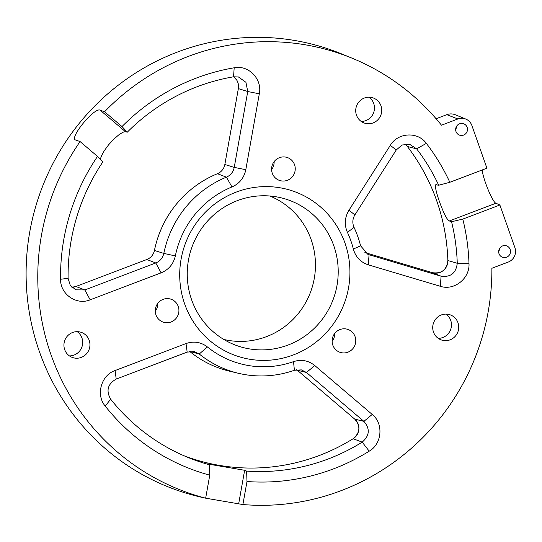 <?xml version="1.0" encoding="UTF-8"?>
<svg xmlns="http://www.w3.org/2000/svg" width="542" height="542" viewBox="0 0 542 542"><rect width="100%" height="100%" fill="white"/><g stroke="black" fill="none" stroke-linecap="round" stroke-linejoin="round"><path stroke-width="0.81" d="M499.683 248.263A6.05 5.901 -72.2 0 1 498.674 251.413M502.59 245.919A6.05 5.901 107.8 0 0 502.732 257.335A6.05 5.901 107.8 0 0 510.198 253.371A6.05 5.901 107.8 0 0 502.59 245.919M456.676 126.137A6.05 5.901 -72.2 0 1 455.666 129.287M459.582 123.793A6.05 5.901 107.8 0 0 459.724 135.209A6.05 5.901 107.8 0 0 467.19 131.252A6.05 5.901 107.8 0 0 459.582 123.793M368.98 97.201A13.313 12.974 -72.2 0 1 374.353 109.762A13.313 12.974 -72.2 0 1 365.85 120.595A13.313 12.974 -72.2 0 1 361.202 121.435M364.339 98.041A13.313 12.974 107.8 0 0 355.715 110.846A13.313 12.974 107.8 0 0 364.651 123.156A13.313 12.974 107.8 0 0 381.08 114.45A13.313 12.974 107.8 0 0 372.788 97.804A13.313 12.974 107.8 0 0 364.339 98.041M445.991 314.096A13.313 12.974 -72.2 0 1 451.364 326.663A13.313 12.974 -72.2 0 1 442.855 337.49A13.313 12.974 -72.2 0 1 438.214 338.337M441.344 314.943A13.313 12.974 107.8 0 0 432.719 327.747A13.313 12.974 107.8 0 0 441.662 340.058A13.313 12.974 107.8 0 0 458.085 331.345A13.313 12.974 107.8 0 0 449.792 314.706A13.313 12.974 107.8 0 0 441.344 314.943M77.201 331.663A13.313 12.974 -72.2 0 1 82.574 344.231A13.313 12.974 -72.2 0 1 74.064 355.057A13.313 12.974 -72.2 0 1 69.423 355.904M72.56 332.51A13.313 12.974 107.8 0 0 63.929 345.315A13.313 12.974 107.8 0 0 72.872 357.625A13.313 12.974 107.8 0 0 89.295 348.913A13.313 12.974 107.8 0 0 81.009 332.273A13.313 12.974 107.8 0 0 72.56 332.51M100.297 159.368L101.395 156.008L104.281 150.723L108.563 144.85L113.644 139.321L118.698 134.931L122.851 132.268L125.371 131.638L127.275 132.187L121.991 126.577L104.565 111.74L100.195 110.202C94.66 106.754 68.665 138.406 75.704 140.032L80.074 141.564A232.362 226.495 107.8 0 0 205.662 498.186L209.761 475.165L209.395 464.751A199.199 194.172 -72.2 0 1 187.945 457.428A199.199 194.172 -72.2 0 1 110.656 399.176L105.229 406.1A209.056 203.778 107.8 0 0 209.761 475.165M245.811 169.687L234.239 167.397L247.741 91.523L245.933 82.309L238.433 76.964L233.541 76.808L234.191 67.784C248.622 64.762 262.47 79.193 259.313 93.813L245.811 169.687C244.103 177.851 239.496 183.602 231.976 186.949L226.42 177.159L217.471 173.704C221.482 171.916 223.941 168.847 224.855 164.49L234.239 167.397C233.27 172.017 230.668 175.269 226.42 177.159A103.366 100.758 107.8 0 0 163.82 253.405C162.742 257.999 160.059 261.183 155.778 262.972L84.837 289.943L75.799 289.841L70.25 285.295L68.096 278.324A199.199 194.172 -72.2 0 1 102.784 162.011L97.506 156.408L80.074 141.564M205.662 498.186L242.891 504.548L246.989 481.52L246.63 471.106L244.638 470.293L207.403 463.938L209.395 464.751M217.464 173.704L217.471 173.704A104.084 101.456 107.8 0 0 154.443 250.479L154.443 250.479C153.427 254.815 150.893 257.823 146.841 259.51A12.1 11.795 107.8 0 0 154.429 250.472A104.084 101.456 107.8 0 1 217.464 173.704A12.1 11.795 107.8 0 0 224.842 164.483L238.345 88.61L238.527 85.758L238.033 82.946L236.908 80.338L233.704 76.781A12.1 11.795 107.8 0 1 238.345 88.61L247.741 91.523L259.313 93.813M224.842 164.483L238.358 88.617M231.976 186.949A93.515 91.158 107.8 0 0 175.344 255.926C173.447 264.049 168.704 269.692 161.116 272.85L90.175 299.821L84.837 289.943L75.9 286.488L146.841 259.51L75.9 286.488L71.869 287.253A12.1 11.795 107.8 0 0 75.894 286.481M127.275 132.187A199.199 194.172 -72.2 0 1 233.541 76.808M246.63 471.106A199.199 194.172 -72.2 0 0 362.192 442.13C369.658 435.687 370.227 428.763 363.899 421.364L306.46 372.469L301.352 369.881L294.421 370.261A103.366 100.758 107.8 0 1 238.541 373.316A103.366 100.758 107.8 0 1 199.253 354.007L194.382 351.616L187.166 352.097L116.225 379.075C107.709 383.953 105.853 390.653 110.656 399.176M105.229 406.1C95.636 394.888 101.13 375.24 115.073 370.538L186.014 343.56C193.772 340.884 200.899 342.009 207.396 346.941L199.253 354.007L189.666 351.433A12.1 11.795 107.8 0 1 190.1 351.772A104.084 101.456 107.8 0 0 222.213 369.143A104.084 101.456 107.8 0 0 229.679 371.216L238.541 373.316M190.1 351.772L190.113 351.778A104.084 101.456 107.8 0 0 222.22 369.143A104.084 101.456 107.8 0 0 222.22 369.143L222.22 369.143M297.294 370.22L296.637 369.698A12.1 11.795 107.8 0 1 297.294 370.22L354.732 419.122L297.307 370.227L306.46 372.469L314.78 365.552L372.225 414.447C383.77 423.539 382.049 443.844 369.21 451.174A209.056 203.778 107.8 0 1 246.989 481.52M183.745 455.653A198.487 193.474 107.8 0 0 193.379 459.033A198.487 193.474 107.8 0 0 353.133 438.729C360.179 432.651 360.721 426.12 354.746 419.122L354.746 419.122A12.1 11.795 107.8 0 1 353.127 438.729L362.192 442.13L369.21 451.174M206.963 463.695L207.403 463.938M366.819 253.819L369.048 254.726L367.91 254.327L360.586 245.804A103.366 100.758 107.8 0 0 354.041 227.369C352.198 223.074 352.49 218.907 354.895 214.869L396.263 149.958L402.157 144.985L409.718 144.362L416.635 148.84A199.199 194.172 -72.2 0 1 438.695 185.228L449.826 182.281L486.912 168.176L471.892 125.527A11.213 10.935 107.8 0 0 457.882 118.969L441.479 125.209A232.362 226.495 107.8 0 0 352.056 58.177A232.362 226.495 107.8 0 0 104.565 111.74M465.788 119.057L455.314 114.769A12.1 11.795 107.8 0 0 446.791 114.674L436.1 118.739M242.891 504.548A232.362 226.495 107.8 0 0 491.865 268.29L508.274 262.05A11.213 10.935 107.8 0 0 514.9 247.647L499.88 204.991L495.964 203.236C492.759 202.715 482.719 178.399 482.224 169.958M352.056 58.177L341.582 53.888A233.25 227.362 107.8 0 0 37.533 200.56A233.25 227.362 107.8 0 0 199.449 496.777L203.446 497.725M438.695 185.228L436.059 184.795M436.595 184.788C431.432 181.766 444.962 220.167 449.338 220.967L451.547 221.719L462.793 219.097L499.88 204.991M449.338 220.967L495.964 203.236M468.986 263.487C470.022 278.432 454.155 291 440.348 286.298L368.323 264.842L369.048 254.726L441.08 276.183C450.687 277.423 456.079 273.127 457.265 263.29L468.986 263.487A209.056 203.778 107.8 0 0 462.793 219.097M407.374 146.489A198.487 193.474 107.8 0 1 447.861 260.526L447.868 260.533A12.1 11.795 107.8 0 1 432.57 272.701L364.881 252.545L432.584 272.707C441.649 273.879 446.743 269.821 447.868 260.533A198.487 193.474 107.8 0 0 407.381 146.496L405.016 144.179A12.1 11.795 107.8 0 1 407.374 146.489L416.635 148.84L426.344 143.379C417.835 131.367 397.909 132.411 390.315 145.358L348.94 210.262C344.678 217.423 344.17 224.794 347.429 232.376A93.515 91.158 107.8 0 1 353.35 249.049C355.613 257.016 360.606 262.281 368.323 264.842M451.547 221.719A199.199 194.172 -72.2 0 1 457.265 263.29L447.868 260.533M288.141 345.01A77.249 75.297 -72.2 0 1 233.724 344.421A77.249 75.297 -72.2 0 1 191.028 249.821A77.249 75.297 -72.2 0 1 280.797 197.735A77.249 75.297 -72.2 0 1 338.113 267.768A77.249 75.297 -72.2 0 1 288.141 345.01M269.808 196.001A75.521 73.617 -72.2 0 1 315.444 266.752A75.521 73.617 -72.2 0 1 266.515 336.636A75.521 73.617 -72.2 0 1 223.778 339.434M274.144 161.638A12.1 11.795 -72.2 0 1 271.596 169.565M279.435 157.675A12.1 11.795 107.8 0 0 279.719 180.506A12.1 11.795 107.8 0 0 294.652 172.593A12.1 11.795 107.8 0 0 279.435 157.675M334.671 333.513A12.1 11.795 -72.2 0 1 332.124 341.44M339.963 329.556A12.1 11.795 107.8 0 0 340.247 352.388A12.1 11.795 107.8 0 0 355.179 344.468A12.1 11.795 107.8 0 0 339.963 329.556M157.824 303.317A12.1 11.795 -72.2 0 1 155.276 311.243M163.115 299.353A12.1 11.795 107.8 0 0 163.399 322.185A12.1 11.795 107.8 0 0 178.332 314.265A12.1 11.795 107.8 0 0 163.115 299.353M193.379 459.033A198.487 193.474 107.8 0 0 353.127 438.729M449.826 182.281A209.056 203.778 107.8 0 0 426.344 143.379M234.191 67.784A209.056 203.778 107.8 0 0 121.991 126.577M90.175 299.821C76.537 305.607 60.196 294.198 60.562 279.265A209.056 203.778 107.8 0 1 97.506 156.408M207.396 346.941A93.515 91.158 107.8 0 0 293.5 361.643C301.311 359.156 308.405 360.457 314.78 365.552M293.479 354.888A87.106 84.904 107.8 0 0 344.963 243.026A87.106 84.904 107.8 0 0 236.163 192.119A87.106 84.904 107.8 0 0 184.68 303.981A87.106 84.904 107.8 0 0 293.479 354.888M125.378 131.638L100.195 110.202M244.638 470.293L238.717 503.559M175.344 255.926L163.82 253.405L154.443 250.479M161.116 272.85L155.778 262.972L146.841 259.51M372.225 414.447L363.899 421.364L354.746 419.122M446.791 114.674L457.882 118.969M432.584 272.707L441.08 276.183L440.348 286.298M396.263 149.958L390.315 145.358M354.895 214.869L348.94 210.262M354.041 227.369L347.429 232.376M360.586 245.804L353.35 249.049M68.096 278.324L60.562 279.265M294.421 370.261L293.5 361.643M187.166 352.097L186.014 343.56M116.225 379.075L115.073 370.538"/></g></svg>
